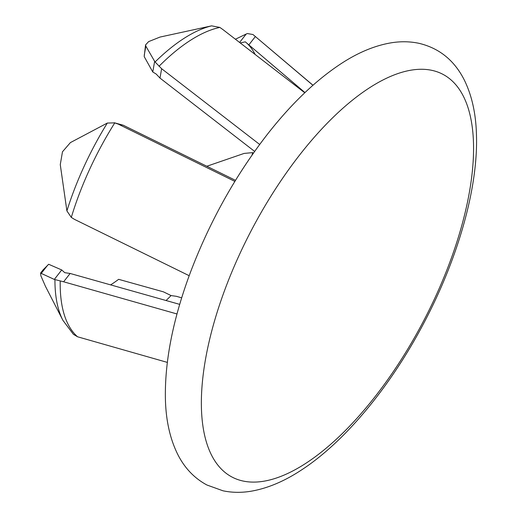 <?xml version="1.0" encoding="UTF-8"?>
<svg xmlns="http://www.w3.org/2000/svg" width="517" height="517" viewBox="0 0 517 517"><rect width="100%" height="100%" fill="white"/><g stroke="black" fill="none" stroke-linecap="round" stroke-linejoin="round"><path stroke-width="0.78" d="M66.9 210.923L60.269 164.626L62.479 151.778L70.402 142.595L107.323 123.052A174.164 74.551 117.6 0 0 66.9 210.923L71.307 217.392L74.487 219.37L189.183 275.71M118.29 124.138L114.238 122.736L123.169 125.185L118.29 124.138L234.86 181.396M71.307 217.392A175.489 75.12 117.6 0 1 114.787 122.865L107.323 123.052M235.506 180.336L123.169 125.185M145.555 44.94L144.198 56.599L152.78 71.992L154.635 61.329L145.833 46.123L145.555 44.94L148.618 41.612L160.005 37.069L211.615 25.85A174.164 74.551 117.6 0 0 155.074 61.975L161.627 68.709L159.992 78.086L254.623 151.416M159.992 78.086L156.166 74.028L152.78 71.992M154.635 61.329L155.074 61.975M304.759 92.782L222.898 29.559L219.848 27.42L211.615 25.85M259.663 144.463L161.627 68.709M312.921 85.286L255.372 36.545L248.858 44.876L245.297 41.838L240.256 42.943M255.101 54.395A165.156 70.7 117.6 0 0 246.447 42.821M239.61 42.446L246.195 34.032L235.429 39.221M246.195 34.032L247.397 33.547L253 34.549L255.372 36.545M248.858 44.876L304.978 92.575M206.806 166.254L244.108 153.426L252.742 152.605A165.156 70.7 117.6 0 1 251.979 155.171M110.554 284.919A140.689 60.224 117.6 0 0 118.632 279.329L163.417 291.834L171.056 295.562A165.156 70.7 117.6 0 1 166.047 300.545M171.056 295.562L176.465 296.331L181.674 297.85M63.623 281.784L54.324 279.426L61.723 269.958L64.787 272.698L70.138 273.461L63.623 281.784L176.995 313.968M61.723 269.958L48.676 264.277L43.092 269.848L40.559 273.086L54.324 279.426M54.931 279.697A174.164 74.551 117.6 0 0 62.912 320.333L45.406 286.231L40.888 275.839L40.559 273.086M62.912 320.333L73.42 334.325L77.556 336.78L167.321 362.391M179.703 304.371L70.138 273.461M243.016 481.023A227.306 97.306 117.6 0 0 375.122 396.617A227.306 97.306 117.6 0 0 431.908 70.351A227.306 97.306 117.6 0 0 299.802 154.757A227.306 97.306 117.6 0 0 243.016 481.023M219.848 27.42A175.489 75.12 117.6 0 0 159.029 66.273M145.833 46.123L144.23 55.338M60.218 281.112A175.489 75.12 117.6 0 0 77.556 336.78M41.366 273.254L47.764 265.072M222.989 490.795L206.962 485.024C194.463 478.303 184.789 468.221 177.932 454.779C170.048 439.082 165.867 420.373 165.395 398.652C164.723 361.293 172.949 319.5 190.082 273.273C209.275 222.42 235.002 176.148 267.263 134.465C291.271 103.781 315.945 80.141 341.291 63.533C358.21 52.482 374.819 45.58 391.123 42.827C400.694 41.263 409.949 41.425 418.886 43.299C439.256 48.126 454.404 60.386 464.331 80.077C471.821 95.335 475.86 113.391 476.441 134.258C478.348 186.986 458.385 257.46 424.399 322.02C391.085 385.734 345.375 441.382 301.618 469.888C284.589 481.159 267.871 488.242 251.462 491.15C241.646 492.837 232.152 492.714 222.989 490.795M312.972 85.24L262.546 42.614"/></g></svg>
